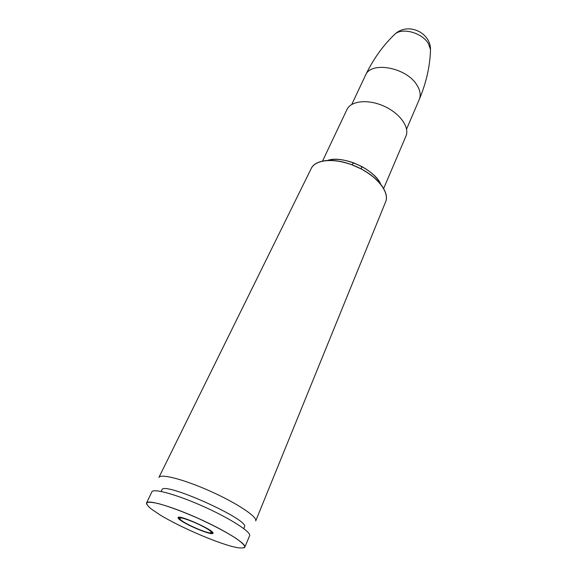 <?xml version="1.0" encoding="UTF-8"?>
<svg xmlns="http://www.w3.org/2000/svg" width="577" height="577" viewBox="0 0 577 577"><rect width="100%" height="100%" fill="white"/><g stroke="black" fill="none" stroke-linecap="round" stroke-linejoin="round"><path stroke-width="0.87" d="M255.712 520.937C257.659 516.985 237.19 503.267 210.793 491.431C184.424 479.545 160.572 473.349 158.913 477.431L311.291 168.39C315.785 158.841 336.759 157.716 356.709 166.753C376.716 175.675 389.8 192.105 385.645 201.799L255.712 520.937M383.633 188.535L405.948 136.114C409.908 127.337 399.89 113.236 383.95 106.146C368.061 98.934 350.874 100.802 346.936 109.587L322.55 161.077M243.739 528.582L244.424 526.974C250.663 520.18 162.829 480.706 161.892 489.88L161.142 491.46M244.057 547.84L244.821 547.169L249.603 535.766C251.565 532.232 230.706 518.709 203.933 506.7C177.182 494.648 153.215 488.034 151.874 491.842L146.522 502.993L146.529 504.009M244.821 547.169C246.653 543.931 225.549 530.616 198.611 518.535C171.694 506.418 147.726 499.473 146.522 502.993M159.67 514.677C180.45 527.544 221.287 544.926 237.493 547.674C241.922 548.301 244.381 547.955 244.872 546.643C244.093 544.76 241.186 542.034 236.152 538.456C226.689 532.347 214.175 525.712 198.603 518.557C182.916 511.669 169.652 506.707 158.798 503.692C152.782 502.3 148.808 501.94 146.89 502.61C146.226 503.844 147.604 505.914 151.008 508.806L159.67 514.677M182.44 521.536C191.831 527.515 212.661 535.557 212.985 533.278C215.293 530.732 178.423 514.157 178.048 517.576C177.846 518.261 179.31 519.581 182.44 521.536M393.132 35.889L395.353 33.754C403.28 27.415 422.609 33.177 428.437 43.715L430.514 49.55L430.384 52.63M419.263 99.496C426.302 82.742 430.045 66.095 430.514 49.55C430.608 32.384 408.134 22.279 395.353 33.754L395.353 33.747C383.294 45.078 373.333 58.941 365.472 75.327C370.672 60.837 406.684 67.379 416.976 85.18C420.244 90.459 421.008 95.234 419.263 99.496L406.576 129.111M386.381 196.793C385.083 186.991 376.759 177.745 361.426 169.054L351.862 164.755C335.179 159.057 322.738 158.978 314.552 164.51M311.291 168.39C315.186 159.685 333.196 157.622 351.862 164.755L353.737 162.909C343.38 159.23 334.674 158.408 327.613 160.442C334.71 158.415 343.416 159.238 353.737 162.909L361.563 166.428C371.162 171.701 377.553 177.666 380.748 184.323C375.014 169.414 342.565 154.831 327.606 160.442M183.421 521.839C178.848 518.802 178.488 517.569 182.339 518.146C188.506 519.567 201.027 524.991 207.864 529.203C212.3 532.225 212.473 533.379 208.405 532.665C202.138 531.136 190.244 525.979 183.421 521.839M380.748 184.323C377.582 177.694 371.184 171.73 361.563 166.428L361.426 169.054C379.154 178.271 389.569 193.115 385.645 201.799M365.472 75.327L351.754 104.473M211.37 532.91L212.819 532.629M178.646 517.266L179.397 518.543"/></g></svg>
